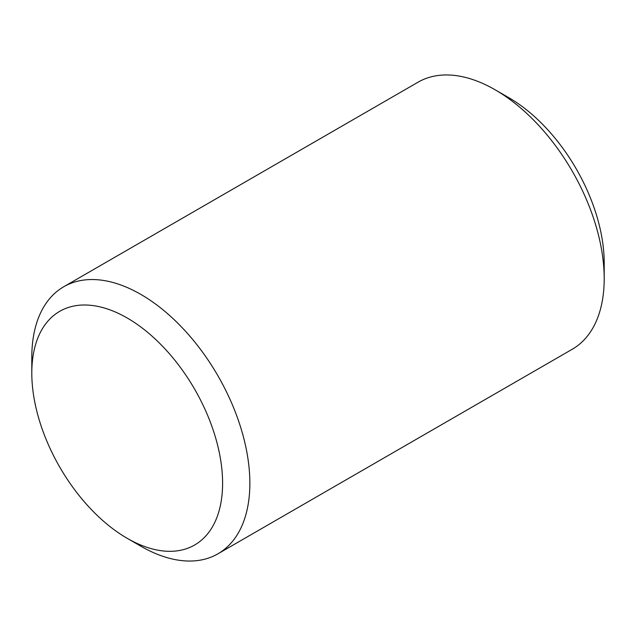 <?xml version="1.0" encoding="UTF-8"?>
<svg xmlns="http://www.w3.org/2000/svg" width="636" height="636" viewBox="0 0 636 636"><rect width="100%" height="100%" fill="white"/><g stroke="black" fill="none" stroke-linecap="round" stroke-linejoin="round"><path stroke-width="0.95" d="M31.8 373.078A134.919 77.894 60 0 1 127.2 318A134.919 77.894 60 0 1 222.6 483.233A134.919 77.894 60 0 1 127.2 538.318A134.919 77.894 60 0 1 31.8 373.078L31.8 357.345A154.19 89.024 60 0 1 63.735 286.757L418.075 82.179A154.19 89.024 60 0 1 495.174 89.811A154.19 89.024 60 0 1 495.174 89.819L508.8 97.682A134.919 77.894 60 0 1 604.2 262.922L604.2 278.655A154.19 89.024 60 0 1 572.265 349.244L217.925 553.821A154.19 89.024 60 0 1 140.826 546.189A154.19 89.024 60 0 1 140.826 546.181L127.2 538.318L140.826 546.189M508.8 97.682L495.174 89.819A154.19 89.024 60 0 1 604.2 278.655M63.735 286.757A154.19 89.024 60 0 1 140.826 294.396A154.19 89.024 60 0 1 241.561 430.27A154.19 89.024 60 0 1 217.925 553.821"/></g></svg>
